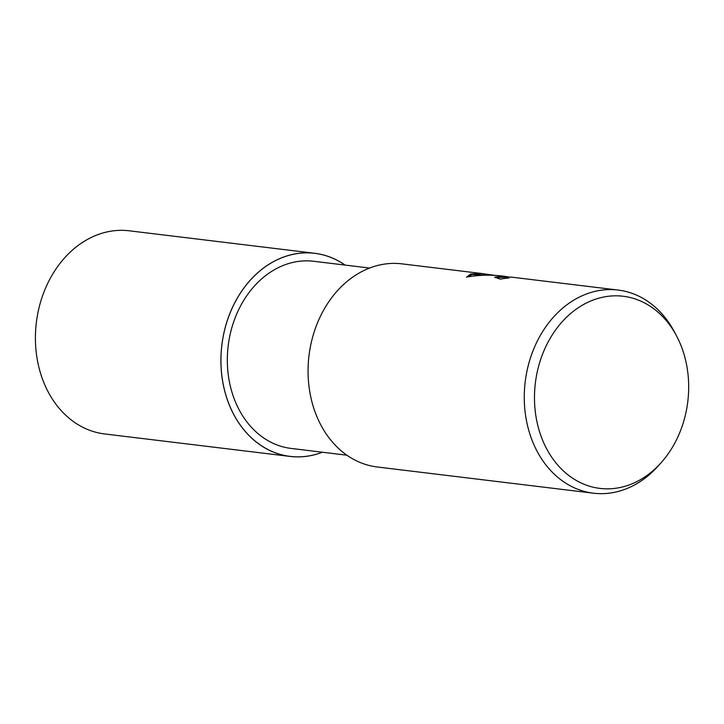 <?xml version="1.0" encoding="UTF-8"?>
<svg xmlns="http://www.w3.org/2000/svg" width="724" height="724" viewBox="0 0 724 724"><rect width="100%" height="100%" fill="white"/><g stroke="black" fill="none" stroke-linecap="round" stroke-linejoin="round"><path stroke-width="1.09" d="M322.424 452.228A102.31 81.169 -83.1 0 1 292.08 456.636A102.274 81.142 -83.1 0 0 322.343 452.219A102.274 81.142 -83.1 0 1 292.089 456.591A102.274 81.142 -83.1 0 1 221.598 347.574A102.274 81.142 -83.1 0 1 312.759 253.119A102.274 81.142 -83.1 0 1 345.022 265.075A102.274 81.142 -83.1 0 0 312.759 253.119A102.274 81.142 -83.1 0 0 221.598 347.574A102.274 81.142 -83.1 0 0 292.089 456.6A102.31 81.169 -83.1 0 1 290.107 456.428A102.31 81.169 -83.1 0 1 221.698 346.334A102.31 81.169 -83.1 0 1 312.759 253.083A102.31 81.169 -83.1 0 1 314.732 253.291A102.31 81.169 -83.1 0 1 345.104 265.084M346.887 455.197L291.084 448.428A94.256 74.78 -83.1 0 1 228.051 347.004A94.256 74.78 -83.1 0 1 311.944 261.093A94.256 74.78 -83.1 0 1 313.764 261.283L369.566 268.052M661.256 462.564A96.772 76.78 -83.1 0 1 601.807 488.6A96.772 76.78 -83.1 0 1 535.099 385.44A96.772 76.78 -83.1 0 1 621.364 296.062A96.772 76.78 -83.1 0 1 676.596 335.999A96.772 76.78 -83.1 0 1 661.256 462.564L658.306 465.876A102.31 81.169 -83.1 0 1 595.445 493.406A102.31 81.169 -83.1 0 1 593.472 493.198A102.31 81.169 -83.1 0 1 525.054 383.105A102.31 81.169 -83.1 0 1 616.124 289.844A102.31 81.169 -83.1 0 1 618.097 290.053L511.271 277.111L505.66 277.129L509.026 277.989A102.31 81.169 96.9 0 0 500.338 279.156L494.827 277.192L502.963 276.134L508.366 276.849M504.818 276.324L500.04 275.781C488.754 274.686 477.569 275.129 466.491 277.111L470.7 274.052L481.922 273.582L495.044 275.392M618.097 290.053A102.31 81.169 -83.1 0 1 674.524 332.072L676.596 335.999M593.472 493.198L377.258 466.989A102.31 81.169 -83.1 0 1 308.849 356.896A102.31 81.169 -83.1 0 1 399.91 263.645A102.31 81.169 -83.1 0 1 401.883 263.853L483.976 273.799M506.058 278.26L505.66 277.129M487.469 275.039L487.542 274.315M488.736 275.192L472.229 274.532L466.672 277.075M505.651 277.238L494.99 277.609M290.107 456.428L104.618 433.947A102.31 81.169 -83.1 0 1 36.2 323.845A102.31 81.169 -83.1 0 1 127.261 230.594A102.31 81.169 -83.1 0 1 129.234 230.802L314.732 253.291"/></g></svg>
